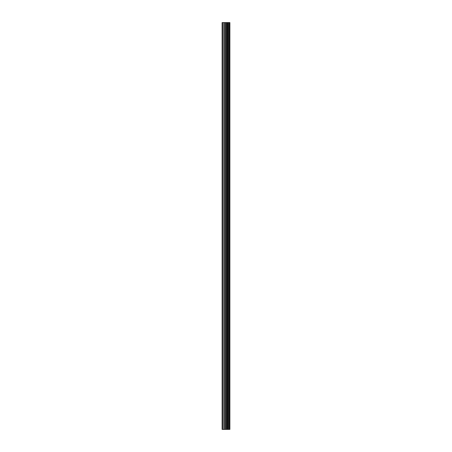 <?xml version="1.0" encoding="UTF-8"?>
<svg xmlns="http://www.w3.org/2000/svg" width="452" height="452" viewBox="0 0 452 452"><rect width="100%" height="100%" fill="white"/><g stroke="black" fill="none" stroke-linecap="round" stroke-linejoin="round"><path stroke-width="0.68" d="M229.576 429.4L229.576 22.6L229.882 22.6L229.882 429.4L228.763 429.4M225.175 429.4L228.752 429.4L228.752 22.6L222.118 22.6L222.118 429.4L225.175 429.4L225.175 22.6M227.808 22.6L227.808 429.4L227.808 22.6M229.576 22.6L228.763 22.6M227.898 429.4L227.898 22.6M227 429.4L227 22.6M226.695 429.4L226.695 22.6M226.395 429.4L226.395 22.6M222.616 429.4L222.616 22.6M222.118 429.4L222.118 22.6M229.509 429.4L229.509 22.6M228.667 429.4L228.667 22.6M227.079 429.4L227.079 22.6M225.475 429.4L225.475 22.6M224.152 429.4L224.152 22.6M223.853 429.4L223.853 22.6M228.752 429.4L228.752 22.6"/></g></svg>
